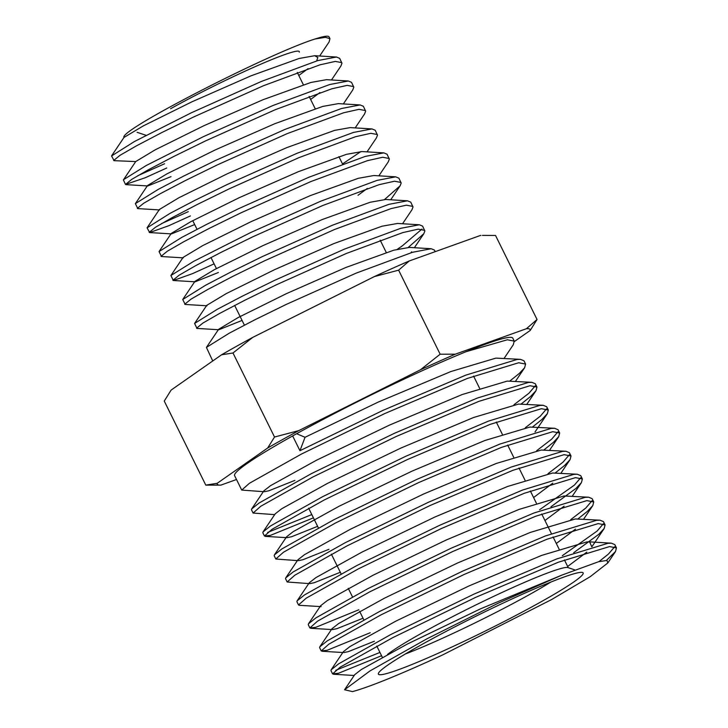 <?xml version="1.0" encoding="UTF-8"?>
<svg xmlns="http://www.w3.org/2000/svg" width="728" height="728" viewBox="0 0 728 728"><rect width="100%" height="100%" fill="white"/><g stroke="black" fill="none" stroke-linecap="round" stroke-linejoin="round"><path stroke-width="1.09" d="M540.422 602.165A114.205 8.709 -26.3 0 1 432.177 655.928A114.205 8.709 -26.3 0 1 378.387 673.4A114.205 8.709 -26.3 0 1 421.112 644.917A114.205 8.709 -26.3 0 1 582.555 572.49A114.205 8.709 -26.3 0 1 540.422 602.165M574.802 569.897L567.867 567.567A103.194 7.872 153.7 0 0 422.003 633.014A103.194 7.872 153.7 0 0 387.524 654.445M405.278 654.017A103.194 7.872 153.7 0 0 529.802 594.385A103.194 7.872 153.7 0 0 550.823 582.082M267.658 448.011A174.502 13.304 -26.3 0 1 282.546 439.557A174.502 13.304 -26.3 0 1 298.808 430.612L274.52 437.028L267.658 448.011L217.19 483.31L205.787 485.112L220.338 485.121A174.502 13.304 -26.3 0 1 217.19 483.31M331.495 79.971L340.904 65.993L341.96 63.236L339.694 58.367L336.463 57.03L317.881 60.56L261.379 81.445L191.473 112.722L134.425 141.532L111.557 155.947L114.123 160.679L135.717 161.561L123.396 179.916L125.498 184.448L145.109 177.796L166.73 168.004M341.796 62.635L335.326 61.407L319.983 64.828L263.49 85.713L193.584 116.99L161.889 132.523L136.527 145.8L119.929 155.373L113.659 160.488M343.343 103.94L352.752 89.953L353.799 87.196L351.533 82.337L348.303 80.99L329.72 84.53L273.218 105.405L203.321 136.682L146.264 165.493L123.523 179.67M353.644 86.596L347.165 85.367L331.832 88.798L275.33 109.673L205.433 140.95L173.728 156.493L148.376 169.761L131.777 179.343L125.498 184.448M355.182 127.901L364.591 113.914L365.647 111.157L363.372 106.297L360.151 104.95L341.559 108.49L285.067 129.375L215.16 160.642L183.465 176.185L158.103 189.453L135.372 203.631L137.81 208.608L159.605 209.928M365.483 110.565L359.013 109.327L343.671 112.758L287.169 133.633L217.272 164.91L185.576 180.453L160.215 193.721L143.616 203.303L137.346 208.408M367.03 151.861L376.44 137.883L377.486 135.126L375.22 130.257L371.99 128.92L353.408 132.451L296.906 153.335L227.009 184.612L195.313 200.145L169.952 213.413L147.083 227.837L149.659 232.569L168.796 225.716L190.418 215.925M342.506 163.937L360.942 151.542M377.332 134.525L370.852 133.297L355.519 136.718L299.017 157.603L229.111 188.88L197.415 204.413L172.063 217.681L155.464 227.263L149.185 232.369M378.869 175.821L388.279 161.844L389.325 159.086L387.059 154.218L383.829 152.88L365.247 156.411L308.754 177.295L238.848 208.572L207.152 224.115L181.791 237.383L159.05 251.56L161.498 256.529L183.292 257.849M389.171 158.486L382.691 157.257L367.358 160.679L310.856 181.563L240.959 212.84L209.264 228.383L183.902 241.651L167.304 251.233L161.034 256.338M384.621 199.463L400.127 185.804L401.174 183.047L398.908 178.187L395.677 176.84L377.095 180.38L320.593 201.256L250.696 232.532L193.639 261.343L170.898 275.521L173.337 280.498L192.483 273.646L214.105 263.854M401.019 182.455L394.54 181.217L379.206 184.648L322.704 205.524L252.798 236.8L221.103 252.343L195.75 265.611L179.152 275.193L172.873 280.298M402.557 223.751L411.966 209.764L413.013 207.007L410.747 202.147L407.516 200.801L388.934 204.341L332.432 225.225L262.535 256.493L230.84 272.035L205.478 285.303L182.737 299.49L185.185 304.459L206.98 305.778M412.858 206.415L406.379 205.178L391.045 208.608L334.543 229.493L264.646 260.761L232.951 276.303L207.589 289.571L190.991 299.153L184.712 304.259M397.379 249.24L402.247 245.918L421.949 229.074M408.308 247.393L423.805 233.734L424.861 230.976L422.595 226.108L419.364 224.77L400.782 228.301L344.28 249.185L274.374 280.462L242.679 295.996L217.326 309.264L194.585 323.45L197.024 328.419L218.819 329.739L242.069 320.429M424.697 230.376L418.227 229.147L402.884 232.569L346.392 253.453L276.485 284.73L244.79 300.264L219.428 313.531L202.83 323.114L196.56 328.219M435.217 251.651L434.434 250.068L431.204 248.73L412.621 252.261L356.119 273.146L286.222 304.422L254.527 319.965L229.165 333.233L206.424 347.411L212.74 360.97M137.829 175.694L164.619 163.736M161.516 223.614L188.306 211.657M296.624 433.724L305.05 437.282L299.954 450.705L383.083 410.31L465.847 375.12L517.071 359.477L520.529 359.35L523.978 360.797L525.598 364.082L524.642 367.722L519.237 373.491L509.855 381.008M263.318 491.664L241.732 490.08L249.395 483.292L301.574 453.99L384.702 413.586L467.467 378.405L518.691 362.753L525.598 364.082M274.674 514.641L253.089 513.058L251.469 509.773L251.697 508.927L259.132 502.993L311.311 473.682L394.44 433.287L477.204 398.098L528.428 382.455L531.886 382.327L535.335 383.774L536.955 387.059L535.999 390.699L530.594 396.469L521.212 403.985M535.226 385.867L528.974 393.193L513.941 404.768M253.089 513.058L260.751 506.269L312.931 476.967L396.059 436.563L478.824 401.383L530.048 385.731L536.955 387.059M313.422 517.845L270.388 535.399L264.446 536.035L262.826 532.75L263.054 531.904L270.488 525.971L322.668 496.66L405.796 456.265L488.561 421.075L539.785 405.432L543.243 405.305L546.692 406.752L548.311 410.037L547.356 413.677L541.951 419.446L532.568 426.963M546.582 408.845L540.331 416.17L525.298 427.746M264.446 536.035L272.108 529.256L324.288 499.945L407.416 459.541L490.181 424.36L541.405 408.708L548.311 410.037M297.388 560.606L275.803 559.013L274.183 555.728L274.411 554.882L281.845 548.948L334.025 519.637L417.153 479.242L499.918 444.053L551.141 428.41L554.6 428.282L558.048 429.729L559.668 433.014L558.713 436.654L553.307 442.424L543.925 449.94M557.939 431.831L551.688 439.148L536.654 450.723M275.803 559.013L283.465 552.234L335.644 522.922L418.773 482.518L501.537 447.338L552.761 431.686L559.668 433.014M340.322 572.281L314.278 582.7L309.746 583.638L287.16 581.99L285.54 578.705L285.767 577.859L293.202 571.926L345.381 542.615L428.51 502.22L511.274 467.03L562.498 451.387L565.956 451.26L569.405 452.707L571.025 455.992L570.07 459.632L564.664 465.401L555.282 472.918M569.296 454.809L563.044 462.125L548.011 473.7M287.16 581.99L294.822 575.211L347.001 545.9L430.13 505.496L512.894 470.315L564.118 454.663L571.025 455.992M358.849 609.764L315.806 627.309L309.873 627.945L308.253 624.67L308.481 623.814L315.916 617.881L368.086 588.57L451.224 548.175L533.988 512.994L585.212 497.342L588.67 497.215L564.027 495.986L518.964 509.436L446.237 540.003L373.191 575.156L327.291 600.573L320.657 605.723L321.103 606.615L299.335 605.314L298.516 604.968L296.897 601.683L297.124 600.837L304.559 594.903L356.729 565.592L439.867 525.197L522.631 490.017L573.855 474.365L577.313 474.237L580.762 475.684L582.382 478.969L581.426 482.609L576.021 488.388L551.005 506.734M580.653 477.786L574.401 485.103L539.621 509.727M298.516 604.968L306.179 598.189L358.358 568.877L441.486 528.483L524.251 493.293L575.475 477.641L582.382 478.969M588.67 497.215L592.119 498.662L593.739 501.947L592.783 505.596L587.378 511.365L577.996 518.873M592.01 500.764L585.758 508.08L570.725 519.655M309.873 627.945L317.535 621.166L369.715 591.855L452.843 551.46L535.608 516.27L586.832 500.627L593.739 501.947M370.206 632.741L327.163 650.286L321.23 650.923L319.61 647.647L319.829 646.792L327.272 640.858L379.443 611.547L462.58 571.152L545.345 535.972L596.569 520.32L600.027 520.192L603.476 521.639L605.095 524.924L604.14 528.574L598.735 534.343L573.719 552.689M603.366 523.741L597.115 531.058L562.335 555.682M321.23 650.923L328.892 644.144L381.072 614.832L464.2 574.438L546.965 539.248L598.189 523.605L605.095 524.924M381.563 655.719L338.52 673.264L332.587 673.9L330.967 670.625L331.185 669.769L338.629 663.836L390.8 634.534L473.937 594.13L556.702 558.949L607.925 543.297L611.384 543.179L614.832 544.626L616.452 547.902L615.497 551.551L606.451 560.396M614.723 546.719L608.462 554.035L599.026 561.588M332.587 673.9L340.249 667.121L392.428 637.81L475.557 597.415L558.321 562.225L609.545 546.582L616.452 547.902M299.954 450.705L292.647 435.936A155.155 11.83 153.7 0 0 234.598 475.639L241.732 490.08M311.802 514.569L267.64 532.423M379.934 652.434L335.781 670.288M352.498 691.6A155.155 11.83 153.7 0 0 442.715 654.9L551.606 599.553L590.19 576.703L607.807 562.962L606.988 560.442L598.735 561.67L561.88 575.102L498.38 603.103L426.872 638.838L370.07 670.879L344.562 689.762L352.498 691.6M514.241 341.104L512.785 338.147A155.155 11.83 153.7 0 0 466.184 351.66L507.334 339.776L514.241 341.104L513.285 344.744L504.113 358.367M314.878 39.048A123.942 9.455 -26.3 0 1 329.056 36.855L329.957 38.675L325.434 37.31L314.878 39.048C268.377 53.681 118.182 130.703 123.978 137.456L111.684 155.71M319.656 56.011L329.065 42.024L329.957 38.675M480.371 235.472L480.971 235.444A174.502 13.304 153.7 0 0 480.371 235.472L409.227 260.97A174.502 13.304 153.7 0 0 374.338 276.585L252.734 337.382A174.502 13.304 153.7 0 0 221.585 354.782L171.116 390.09L164.255 401.073L205.787 485.112M221.585 354.782L232.987 352.989L252.734 337.382M232.987 352.989L274.52 437.028M374.338 276.585L398.626 270.17L440.158 354.218L420.411 369.815L298.808 430.612M398.626 270.17L409.227 260.97M482.464 235.399L495.522 235.453L537.055 319.492L526.444 328.701L455.309 354.19L440.158 354.218M514.387 341.532L530.193 330.476L537.055 319.492M220.338 485.121A174.502 13.304 -26.3 0 0 220.939 485.094L236.509 479.506M526.444 328.701A174.502 13.304 -26.3 0 1 530.193 330.476M420.411 369.815A174.502 13.304 -26.3 0 1 455.309 354.19M466.184 351.66A155.155 11.83 153.7 0 0 292.647 435.936M299.263 52.17A90.709 6.916 153.7 0 0 256.538 66.048A90.709 6.916 153.7 0 0 170.57 108.745M410.938 252.762L411.62 251.843M431.204 248.73L409.409 247.411L393.839 250.186L345.855 267.485L286.532 293.584L238.083 317.581L218.618 329.302L218.819 329.739M419.364 224.77L397.57 223.451L381.991 226.226L334.006 243.525L274.693 269.615L226.235 293.621L206.77 305.332L194.585 323.45M407.516 200.801L385.722 199.49L370.152 202.266L322.167 219.565L262.844 245.654L214.396 269.66L194.931 281.372L182.737 299.49M173.337 280.498L195.131 281.809L218.382 272.5M358.003 195.295L367.322 188.425M395.677 176.84L373.883 175.521L358.312 178.305L310.328 195.605L251.005 221.694L202.548 245.7L183.083 257.412L170.898 275.521M383.829 152.88L362.044 151.561L346.464 154.336L298.48 171.635L239.157 197.725L190.709 221.731L171.244 233.451L171.453 233.888L194.695 224.579M371.99 128.92L350.195 127.6L334.625 130.376L286.641 147.675L227.318 173.764L178.861 197.77L159.405 209.482L147.211 227.6M360.151 104.95L338.356 103.631L322.777 106.415L274.793 123.714L215.47 149.804L167.021 173.81L147.556 185.522L147.766 185.959L171.007 176.649M310.629 99.445L319.947 92.565M348.303 80.99L326.508 79.671L310.938 82.455L262.954 99.745L203.631 125.844L155.173 149.841L135.717 161.561M298.789 75.475L308.108 68.605M316.871 60.142L317.863 57.503L314.669 55.71L299.09 58.486L251.105 75.785L191.792 101.875L143.334 125.88L123.978 137.456M305.05 437.282L378.096 402.138L450.823 371.562L495.886 358.121L520.529 359.35M294.895 480.371L268.85 490.79L264.319 491.728M251.697 508.927L263.882 490.836L270.507 485.685L316.407 460.269L389.453 425.116L462.18 394.54L507.243 381.099L531.886 382.327M263.054 531.904L275.229 513.813L281.863 508.663L327.764 483.246L400.81 448.093L473.537 417.517L518.6 404.076L543.243 405.305M317.608 526.326L291.564 536.745L287.032 537.683L286.586 536.791L293.22 531.64L339.121 506.224L412.166 471.071L484.894 440.495L529.957 427.054L554.6 428.282M547.356 413.677L535.044 431.959M328.965 549.303L302.921 559.723L298.389 560.66M285.767 577.859L297.943 559.768L304.577 554.618L350.477 529.201L423.523 494.048L496.25 463.472L541.314 450.031L565.956 451.26M297.124 600.837L309.3 582.746L315.934 577.595L361.834 552.179L434.88 517.026L507.607 486.459L552.67 473.009L577.313 474.237M552.734 483.201L533.588 497.524M564.091 506.188L544.944 520.511M363.035 618.236L336.991 628.655L332.459 629.593L332.014 628.701L338.647 623.55L384.548 598.134L457.594 562.981L530.321 532.414L575.384 518.964L600.027 520.192M575.448 529.165L556.301 543.488M374.392 641.213L348.348 651.633L343.816 652.57M331.185 669.769L343.37 651.678L350.004 646.528L395.905 621.111L468.95 585.958L541.678 555.391L586.741 541.941L589.616 541.869L591.828 546.846M586.804 552.143L567.658 566.466M344.562 689.762L354.727 674.656L361.361 669.505L407.261 644.089L480.307 608.936L561.88 575.102M146.046 135.308L137.101 132.314M308.645 508.19L318.382 527.882M331.358 554.145L341.095 573.837M348.257 588.333L352.452 596.814M359.614 611.311L363.809 619.792M376.786 646.055L382.327 657.266M192.747 220.648L197.024 229.284M210.974 257.521L216.434 268.568M234.662 305.441L244.399 325.143M297.279 72.427L303.358 84.739M309.118 96.387L315.206 108.7M338.893 156.629L342.542 164.009M380.18 240.167L386.259 252.48M473.573 376.094L479.597 388.288M496.287 422.049L502.311 434.243M507.644 445.026L513.668 457.22M519 468.013L525.025 480.198M530.357 490.99L536.381 503.175M541.714 513.968L551.451 533.66M553.071 536.945L559.095 549.13M564.428 559.923L568.277 567.704M125.971 184.639L147.766 185.959M149.659 232.569L171.453 233.888M400.127 185.804L390.709 199.791M423.805 233.734L414.396 247.711M218.618 329.302L206.424 347.411M171.244 233.451L159.05 251.56M147.556 185.522L135.372 203.631M314.669 55.71L336.463 57.03M515.47 381.345L524.642 367.722M526.826 404.322L535.999 390.699M287.032 537.683L265.265 536.372M549.54 450.277L558.713 436.654M560.897 473.255L570.07 459.632M572.254 496.232L581.426 482.609M331.458 629.538L310.692 628.291M583.61 519.21L592.783 505.596M342.815 652.515L322.049 651.269M591.955 546.655L604.14 528.574M354.172 675.493L333.406 674.246M607.807 562.962L615.497 551.551M286.586 536.791L274.411 554.882M320.657 605.723L308.481 623.814M332.014 628.701L319.829 646.792M589.616 541.869L611.384 543.179"/></g></svg>
